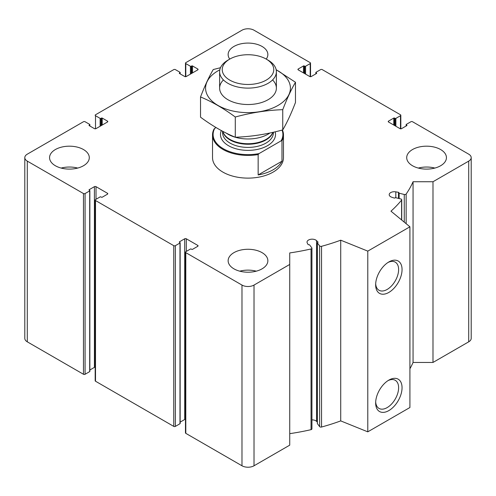 <?xml version="1.0" encoding="UTF-8"?>
<svg xmlns="http://www.w3.org/2000/svg" width="496" height="496" viewBox="0 0 496 496"><rect width="100%" height="100%" fill="white"/><g stroke="black" fill="none" stroke-linecap="round" stroke-linejoin="round"><path stroke-width="0.74" d="M304.277 73.371L304.277 65.956L304.78 66.247A0.57 0.329 0 0 0 305.586 66.247L310.198 63.581A1.135 0.657 0 0 0 310.533 63.116A1.135 0.657 0 0 0 310.198 62.657L254.02 30.219A8.513 4.917 0 0 0 241.98 30.219L185.802 62.657A1.135 0.657 0 0 0 185.467 63.116A1.135 0.657 0 0 0 185.802 63.581L190.414 66.247A0.57 0.329 0 0 0 191.22 66.247L191.723 65.956A0.57 0.329 0 0 1 192.522 65.956L197.737 68.969A1.135 0.657 0 0 1 198.071 69.434A1.135 0.657 0 0 1 197.737 69.893L186.304 76.496A1.135 0.657 0 0 1 184.698 76.496L179.478 73.489L179.478 73.024A0.57 0.329 0 0 0 179.478 73.489M179.478 73.024L179.98 72.732A0.57 0.329 0 0 0 179.98 72.267L175.367 69.607A1.135 0.657 0 0 0 173.761 69.607L95.511 114.781A1.135 0.657 0 0 0 95.176 115.246A1.135 0.657 0 0 0 95.511 115.711L100.124 118.377A0.57 0.329 0 0 0 100.93 118.377L101.432 118.085A0.57 0.329 0 0 1 102.232 118.085L107.452 121.098A1.135 0.657 0 0 1 107.781 121.557A1.135 0.657 0 0 1 107.452 122.022L96.013 128.625A1.135 0.657 0 0 1 94.407 128.625L89.193 125.612L89.193 125.153A0.57 0.329 0 0 0 89.193 125.612M89.193 125.153L89.695 124.862A0.57 0.329 0 0 0 89.695 124.397L85.076 121.731A1.135 0.657 0 0 0 83.471 121.731L27.292 154.169A8.513 4.917 0 0 0 24.8 157.641A8.513 4.917 0 0 0 27.292 161.119L83.471 193.552A1.135 0.657 0 0 0 85.076 193.552L89.695 190.892A0.57 0.329 0 0 0 89.695 190.427L89.193 189.67A0.57 0.329 0 0 0 89.193 190.135M24.8 157.641L24.8 338.359A8.513 4.917 0 0 0 27.292 341.831L83.471 374.269A1.135 0.657 0 0 0 85.076 374.269L89.695 371.603A0.57 0.329 0 0 0 89.857 371.374L89.857 190.656M89.193 189.67L94.407 186.663A1.135 0.657 0 0 1 96.013 186.663L107.452 193.266A1.135 0.657 0 0 1 107.781 193.725A1.135 0.657 0 0 1 107.452 194.19L102.232 197.203A0.57 0.329 0 0 1 101.432 197.203L100.93 196.912A0.57 0.329 0 0 0 100.124 196.912L95.511 199.578A1.135 0.657 0 0 0 95.176 200.043A1.135 0.657 0 0 0 95.511 200.502L173.761 245.681A1.135 0.657 0 0 0 175.367 245.681L179.98 243.015A0.57 0.329 0 0 0 179.98 242.556L179.478 241.8A0.57 0.329 0 0 0 179.478 242.265M89.857 370.004L94.407 367.375L94.407 186.663M95.176 367.183A1.135 0.657 0 0 0 94.407 367.375M95.176 200.043L95.176 380.754A1.135 0.657 0 0 0 95.511 381.219L173.761 426.393A1.135 0.657 0 0 0 175.367 426.393L179.98 423.733A0.57 0.329 0 0 0 180.147 423.497L180.147 242.786M179.478 241.8L184.698 238.787A1.135 0.657 0 0 1 186.304 238.787L197.737 245.39A1.135 0.657 0 0 1 198.071 245.855A1.135 0.657 0 0 1 197.737 246.32L192.522 249.333A0.57 0.329 0 0 1 191.723 249.333L191.22 249.042A0.57 0.329 0 0 0 190.414 249.042L185.802 251.708A1.135 0.657 0 0 0 185.467 252.166A1.135 0.657 0 0 0 185.802 252.631L241.98 285.07A8.513 4.917 0 0 0 254.02 285.07L289.732 264.449L289.732 252.935A170.252 98.295 0 0 0 311.042 248.949A1.42 0.818 0 0 0 311.934 248.186A1.42 0.818 0 0 0 311.817 247.864L309.591 244.9A0.57 0.329 0 0 0 308.841 244.733A0.57 0.329 0 0 1 308.072 244.528L307.253 242.984A5.109 2.951 0 0 1 307.024 242.116A5.109 2.951 0 0 1 310.818 239.27A5.109 2.951 0 0 1 316.56 240.647L317.955 242.042A0.57 0.329 0 0 1 317.688 242.507A0.57 0.329 0 0 0 317.397 242.941L319.629 245.904A1.42 0.818 0 0 0 321.532 246.314A170.252 98.295 0 0 0 340.721 240.188L367.784 251.125L409.919 226.802L390.972 211.178A170.252 98.295 0 0 0 401.586 200.099A1.42 0.818 0 0 0 401.723 199.745A1.42 0.818 0 0 0 400.867 198.995L395.74 197.706A0.57 0.329 0 0 0 394.99 197.879A0.57 0.329 0 0 1 394.19 198.034L391.766 197.228A5.109 2.951 0 0 1 389.205 194.674A5.109 2.951 0 0 1 395.814 191.853L398.486 192.324A0.57 0.329 0 0 1 398.84 192.77A0.57 0.329 0 0 0 399.131 193.198L404.265 194.488A1.42 0.818 0 0 0 406.15 194.041A170.252 98.295 0 0 0 413.056 181.741L432.989 181.741L468.708 161.119A8.513 4.917 0 0 0 471.2 157.641A8.513 4.917 0 0 0 468.708 154.169L412.529 121.731A1.135 0.657 0 0 0 410.924 121.731L406.305 124.397A0.57 0.329 0 0 0 406.305 124.862L406.807 125.153A0.57 0.329 0 0 1 406.807 125.612L401.593 128.625A1.135 0.657 0 0 1 399.987 128.625L388.548 122.022L388.548 121.098A1.135 0.657 0 0 0 388.219 121.557A1.135 0.657 0 0 0 388.548 122.022M180.147 422.127L184.698 419.504L184.698 238.787M185.467 419.312A1.135 0.657 0 0 0 184.698 419.504M185.467 252.166L185.467 432.884A1.135 0.657 0 0 0 185.802 433.343L241.98 465.781A8.513 4.917 0 0 0 254.02 465.781L289.732 445.16L289.732 264.449M289.732 433.653A170.252 98.295 0 0 0 311.042 429.66A1.42 0.818 0 0 0 311.934 428.904L311.934 248.186M317.347 422.146L316.56 421.358A5.109 2.951 0 0 0 311.934 419.883M317.397 423.392A0.57 0.329 0 0 0 317.397 423.652L319.629 426.616A1.42 0.818 0 0 0 321.532 427.031A170.252 98.295 0 0 0 340.721 420.899L340.721 240.188M340.721 420.899L367.784 431.836L367.784 251.125M388.852 410.589A18.668 10.776 -60 0 1 375.652 402.969A18.668 10.776 -60 0 1 388.852 380.11A18.668 10.776 -60 0 1 402.051 387.729A18.668 10.776 -60 0 1 388.852 410.589M388.852 292.429A18.668 10.776 -60 0 1 375.652 284.809A18.668 10.776 -60 0 1 388.852 261.95A18.668 10.776 -60 0 1 402.051 269.57A18.668 10.776 -60 0 1 388.852 292.429M367.784 431.836L409.919 407.514L409.919 226.802M409.919 368.733A170.252 98.295 0 0 0 413.056 362.452L413.056 181.741M413.056 362.452L432.989 362.452L432.989 181.741M432.989 362.452L468.708 341.831A8.513 4.917 0 0 0 471.2 338.359L471.2 157.641M388.548 121.098L393.768 118.085A0.57 0.329 0 0 1 394.568 118.085L395.07 118.377A0.57 0.329 0 0 0 395.876 118.377L400.489 115.711A1.135 0.657 0 0 0 400.824 115.246A1.135 0.657 0 0 0 400.489 114.781L322.239 69.607A1.135 0.657 0 0 0 320.633 69.607L316.02 72.267A0.57 0.329 0 0 0 316.02 72.732L316.522 73.024A0.57 0.329 0 0 1 316.522 73.489L311.302 76.496A1.135 0.657 0 0 1 309.696 76.496L298.263 69.893L298.263 68.969A1.135 0.657 0 0 0 297.929 69.434A1.135 0.657 0 0 0 298.263 69.893M298.263 68.969L303.478 65.956A0.57 0.329 0 0 1 304.277 65.956M412.529 165.751A19.865 11.47 0 0 0 434.174 168.237A19.865 11.47 0 0 0 446.437 157.641A19.865 11.47 0 0 0 440.615 149.538A19.865 11.47 0 0 0 418.971 147.052A19.865 11.47 0 0 0 406.708 157.641A19.865 11.47 0 0 0 412.529 165.751M219.623 71.734A28.377 16.38 180 0 0 237.144 86.868A28.377 16.38 180 0 0 268.063 83.322A28.377 16.38 180 0 0 276.377 71.734A28.377 16.38 180 0 0 268.063 60.152L266.216 59.086A19.865 11.47 0 0 0 267.865 54.548A19.865 11.47 0 0 0 262.043 46.438A19.865 11.47 0 0 0 240.399 43.952A19.865 11.47 0 0 0 228.135 54.548A19.865 11.47 0 0 0 229.766 59.092A25.767 14.874 180 0 1 266.216 59.086A25.767 14.874 180 0 1 266.216 80.123A25.767 14.874 180 0 1 229.784 80.123A25.767 14.874 180 0 1 229.784 59.086L227.937 60.152A28.377 16.38 180 0 0 219.623 71.734L219.623 88.139M55.385 165.751A19.865 11.47 0 0 0 77.029 168.237A19.865 11.47 0 0 0 89.292 157.641A19.865 11.47 0 0 0 83.471 149.538A19.865 11.47 0 0 0 61.826 147.052A19.865 11.47 0 0 0 49.563 157.641A19.865 11.47 0 0 0 55.385 165.751M233.957 268.851A19.865 11.47 0 0 0 255.601 271.337A19.865 11.47 0 0 0 267.865 260.741A19.865 11.47 0 0 0 262.043 252.631A19.865 11.47 0 0 0 240.399 250.145A19.865 11.47 0 0 0 228.135 260.741A19.865 11.47 0 0 0 233.957 268.851M282.416 129.989A35.47 20.479 180 0 1 283.47 134.937L283.47 157.641A35.47 20.479 180 0 1 248 178.12A35.47 20.479 180 0 1 212.53 157.641L212.53 134.937A35.47 20.479 180 0 1 214.018 129.072L215.946 127.497M387.965 262.496A16.238 9.374 -60 0 1 395.25 262.136A16.238 9.374 -60 0 1 397.742 275.15A16.238 9.374 -60 0 1 387.134 289.459A16.238 9.374 -60 0 1 379.012 290.259A16.238 9.374 -60 0 1 375.683 283.768M387.965 380.655A16.238 9.374 -60 0 1 395.25 380.296A16.238 9.374 -60 0 1 397.742 393.309A16.238 9.374 -60 0 1 387.134 407.613A16.238 9.374 -60 0 1 379.012 408.419A16.238 9.374 -60 0 1 375.683 401.927M239.729 271.169A19.865 11.47 180 0 1 256.271 271.169M61.157 168.07A19.865 11.47 180 0 1 77.698 168.07M418.302 168.07A19.865 11.47 180 0 1 434.843 168.07M214.886 128.111A34.9 20.15 180 0 0 223.324 148.726A34.9 20.15 180 0 0 259.03 153.593L281.114 140.839A34.9 20.15 180 0 0 282.063 130.082M283.47 134.937A35.47 20.479 180 0 1 281.982 140.802L281.114 140.839M259.03 153.593L258.156 154.56A35.47 20.479 180 0 1 212.53 134.937M281.982 140.802L281.982 161.194A35.47 20.479 0 0 1 258.156 174.945L281.982 161.194M258.156 154.56L258.156 174.945M269.917 133.002A28.377 16.38 180 0 1 268.063 134.18A28.377 16.38 180 0 1 235.29 137.243C223.845 132.537 212.257 125.848 200.527 117.18L200.527 96.956C211.966 101.661 223.547 108.351 235.278 117.019C251.106 112.673 266.929 110.224 282.751 109.672C286.992 98.642 291.233 89.503 295.473 82.268L276.154 69.694M235.247 137.231A28.377 16.38 180 0 1 226.257 133.12M276.185 69.837A42.42 24.49 180 0 1 277.996 105.456A42.42 24.49 180 0 1 217.136 104.941A42.42 24.49 180 0 1 219.815 69.837M272.564 79.937A28.377 16.38 180 0 1 268.063 99.721A28.377 16.38 180 0 1 227.937 99.721A28.377 16.38 180 0 1 223.436 79.937M220.497 67.71L213.249 69.545C209.008 76.787 204.767 85.92 200.527 96.956M295.473 82.268L295.473 102.492C291.233 113.522 286.992 122.661 282.751 129.902C266.929 134.242 251.106 136.691 235.278 137.243L235.278 117.019M282.751 109.672L282.751 129.902M185.802 76.669L185.802 63.581M190.414 74.121L190.414 66.247M191.22 73.662L191.22 66.247M191.723 73.371L191.723 65.956M192.522 72.906L192.522 65.956M197.737 69.893L197.737 68.969M179.98 73.774L179.98 72.732M95.511 128.793L95.511 115.711M100.124 126.251L100.124 118.377M100.93 125.786L100.93 118.377M101.432 125.5L101.432 118.085M102.232 125.035L102.232 118.085M107.452 122.022L107.452 121.098M89.695 125.903L89.695 124.862M27.292 341.831L27.292 161.119M83.471 374.269L83.471 193.552M85.076 374.269L85.076 193.552M89.695 371.603L89.695 190.892M96.013 199.287L96.013 186.663M107.452 194.19L107.452 193.266M95.511 381.219L95.511 200.502M173.761 426.393L173.761 245.681M175.367 426.393L175.367 245.681M179.98 423.733L179.98 243.015M186.304 251.416L186.304 238.787M197.737 246.32L197.737 245.39M185.802 433.343L185.802 252.631M241.98 465.781L241.98 285.07M254.02 465.781L254.02 285.07M311.042 429.66L311.042 248.949M316.56 421.358L316.56 240.647M317.955 242.37L317.955 242.042M317.397 423.652L317.397 242.941M319.629 426.616L319.629 245.904M321.532 427.031L321.532 246.314M401.586 219.933L401.586 200.099M395.814 197.724L395.814 191.853M398.486 198.4L398.486 192.324M399.131 198.561L399.131 193.198M404.265 222.14L404.265 194.488M406.15 223.69L406.15 194.041M468.708 341.831L468.708 161.119M406.305 125.903L406.305 124.862M406.807 125.612L406.807 125.153M393.768 125.035L393.768 118.085M394.568 125.5L394.568 118.085M395.07 125.786L395.07 118.377M395.876 126.251L395.876 118.377M400.489 128.793L400.489 115.711M316.02 73.774L316.02 72.732M316.522 73.489L316.522 73.024M303.478 72.906L303.478 65.956M304.78 73.662L304.78 66.247M305.586 74.121L305.586 66.247M310.198 76.669L310.198 63.581M275.137 131.824A27.522 15.891 180 0 1 267.462 145.712A27.522 15.891 180 0 1 234.397 148.292A27.522 15.891 180 0 1 221.321 130.566M272.862 132.351L272.664 132.785A25.525 14.737 180 0 1 266.048 139.413A25.525 14.737 180 0 1 241.372 143.22A25.525 14.737 180 0 1 223.336 132.785L222.636 131.273M272.943 132.333A25.395 14.663 180 0 1 265.955 139.953A25.395 14.663 180 0 1 240.145 143.53A25.395 14.663 180 0 1 222.915 131.874M273.395 132.234L273.395 132.736A25.395 14.663 180 0 1 265.955 143.108A25.395 14.663 180 0 1 238.278 146.283A25.395 14.663 180 0 1 222.605 132.736L222.605 131.254M185.467 76.688L185.467 63.116M180.147 73.873L180.147 72.503M89.857 125.996L89.857 124.626M317.347 423.522L317.347 242.811M401.723 220.044L401.723 199.745M398.79 198.474L398.79 192.901M406.143 125.996L406.143 124.626M400.824 128.817L400.824 115.246M315.853 73.873L315.853 72.503M310.533 76.688L310.533 63.116M276.377 71.734L276.377 88.139"/></g></svg>
